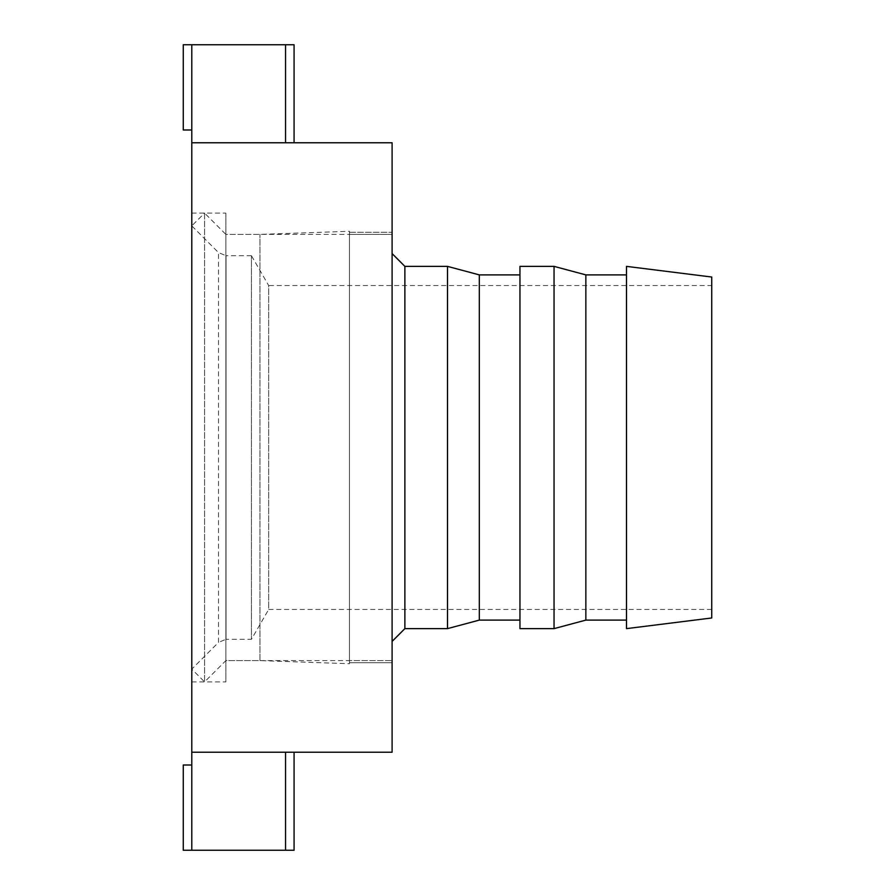 <?xml version="1.0" encoding="UTF-8"?>
<svg xmlns="http://www.w3.org/2000/svg" width="895" height="895" viewBox="0 0 895 895"><rect width="100%" height="100%" fill="white"/><g stroke="black" fill="none" stroke-linecap="round" stroke-linejoin="round"><path stroke-width="0.67" stroke-dasharray="4.47 3.36" d="M183.262 129.988L191.787 129.988L191.787 44.75L183.262 44.75L183.262 129.988M191.787 752.225L285.55 752.225L285.55 850.25L183.262 850.25L183.262 765.012L191.787 765.012L191.787 850.25L191.787 142.775L285.55 142.775L285.55 44.75L285.55 142.775L294.075 142.775L294.075 44.75L294.075 142.775L285.55 142.775L392.099 142.775L392.099 752.225L285.55 752.225L294.075 752.225L294.075 850.25L294.075 752.225L285.55 752.225L294.075 752.225L285.55 752.225L285.55 850.25L294.075 850.25L294.075 752.225M191.787 681.9L225.876 681.9L225.876 213.099L191.787 213.099L191.787 681.9L191.787 213.099M225.876 213.099L225.876 681.9M225.876 234.4L225.876 660.599L259.975 660.599L349.475 663.721L349.475 231.279L259.975 234.4L225.876 234.4L225.876 660.599L392.099 660.599L349.475 660.599L349.475 234.4L392.099 234.4L392.099 660.599L392.099 234.4L349.475 234.4L349.475 660.599L349.475 234.4L225.876 234.4L225.876 660.599L225.876 234.4L204.575 213.099L204.575 681.9L225.876 660.599M349.475 663.721L349.475 662.725L392.099 662.725L349.475 662.725L349.475 232.275L392.099 232.275L392.099 662.725L392.099 232.275L349.475 232.275L349.475 231.279M349.475 662.725L349.475 232.275L349.475 662.725M259.975 660.599L259.975 234.4L259.975 660.599M294.075 142.775L294.075 44.75L191.787 44.75L191.787 129.988M191.787 142.775L191.787 44.75M191.787 850.25L191.787 765.012M285.55 850.25L294.075 850.25L285.55 850.25L285.55 752.225M285.55 44.75L294.075 44.75L285.55 44.75L285.55 142.775M392.099 447.5L392.099 641.413L392.099 447.5M626.5 274.888L626.5 620.112L626.5 274.888M585.856 274.888L585.856 620.112M554.05 266.374L554.05 628.626M519.95 266.374L519.95 628.626M519.95 620.112L519.95 274.888L519.95 620.112M479.306 274.888L479.306 620.112M447.5 266.374L447.5 628.626M349.475 660.599L349.475 234.4M204.575 213.099L204.575 681.9L191.787 669.124L218.503 642.409L218.503 252.591L191.787 225.876L191.787 669.124L191.787 225.876L204.575 213.099M251.45 255.713L226.032 255.713L226.032 639.287L251.45 639.287L251.45 255.713L251.45 639.287L268.679 609.45L268.679 285.55L251.45 255.713M711.738 609.45L268.679 609.45L268.679 285.55L711.738 285.55L711.738 609.45L711.738 285.55M711.738 277.025L711.738 617.975M626.5 628.626L626.5 266.374M404.876 266.374L404.876 628.626M218.503 642.409L218.503 252.591L226.032 255.713L226.032 639.287L218.503 642.409"/><path stroke-width="1.34" d="M294.075 752.225L294.075 850.25L285.55 850.25L285.55 752.225L392.099 752.225L392.099 142.775L285.55 142.775L285.55 44.75L183.262 44.75L183.262 129.988L191.787 129.988M191.787 765.012L183.262 765.012L183.262 850.25L285.55 850.25M285.55 752.225L191.787 752.225L191.787 850.25M191.787 44.75L191.787 142.775L285.55 142.775M191.787 142.775L191.787 752.225M285.55 44.75L294.075 44.75L294.075 142.775M626.5 274.888L585.856 274.888L585.856 620.112L626.5 620.112M585.856 274.888L554.05 266.374L554.05 628.626L585.856 620.112M554.05 266.374L519.95 266.374L519.95 628.626L554.05 628.626M519.95 274.888L479.306 274.888L479.306 620.112L519.95 620.112M479.306 274.888L447.5 266.374L447.5 628.626L479.306 620.112M447.5 266.374L404.876 266.374L404.876 628.626L447.5 628.626M711.738 617.975L711.738 277.025L626.5 266.374L626.5 628.626L711.738 617.975M404.876 628.626L392.099 641.413M404.876 266.374L392.099 253.587"/></g></svg>
